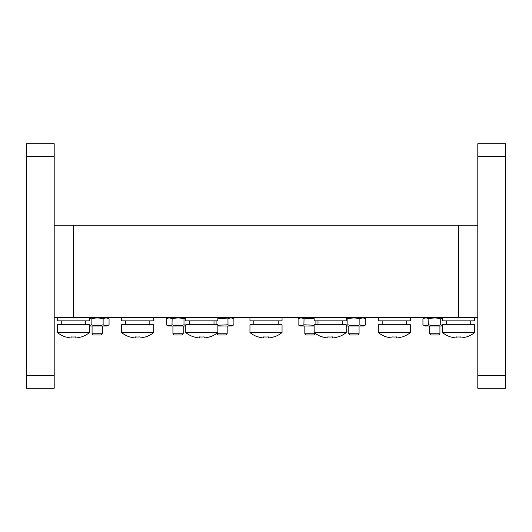 <?xml version="1.0" encoding="UTF-8"?>
<svg xmlns="http://www.w3.org/2000/svg" width="532" height="532" viewBox="0 0 532 532"><rect width="100%" height="100%" fill="white"/><g stroke="black" fill="none" stroke-linecap="round" stroke-linejoin="round"><path stroke-width="0.8" d="M89.496 317.664L89.496 320.876L57.409 320.876L57.409 317.664M153.681 317.664L153.681 320.876L121.589 320.876L121.589 317.664M217.861 317.664L217.861 320.876L185.774 320.876L185.774 317.664M282.046 317.664L282.046 320.876L249.954 320.876L249.954 317.664M346.226 317.664L346.226 320.876L314.139 320.876L314.139 317.664M410.411 317.664L410.411 320.876L378.319 320.876L378.319 317.664M474.591 317.664L474.591 320.876L442.504 320.876L442.504 317.664M107.205 325.577L109.06 324.799C107.092 326.003 105.11 326.003 103.128 324.799C99.191 326.003 95.235 326.003 91.271 324.799L89.496 325.557M89.496 326.01L106.959 326.01L109.06 324.799L109.06 318.881C107.092 317.677 105.11 317.677 103.128 318.881C99.191 317.677 95.235 317.677 91.271 318.881L89.496 318.123M91.138 324.872L91.138 318.801M106.114 325.717L106.746 325.664M106.114 317.963L106.746 318.01M107.205 318.103L109.06 318.881L106.959 317.664M103.128 318.881L103.128 324.799M185.774 325.557L183.999 324.799C180.062 326.003 176.105 326.003 172.142 324.799C170.174 326.003 168.198 326.003 166.21 324.799L168.311 326.01L185.774 326.01M168.691 325.69L169.828 325.664M172.002 324.872L172.142 318.881C170.174 317.677 168.198 317.677 166.21 318.881L166.21 324.799M168.691 317.99L169.828 318.01M172.002 318.801L172.142 318.881C176.105 317.677 180.062 317.677 183.999 318.881L183.999 324.799M168.311 317.664L166.21 318.881M185.774 318.123L183.999 318.881M232.038 325.577L233.894 324.799C231.925 326.003 229.95 326.003 227.962 324.799L217.861 325.245M217.861 326.01L231.792 326.01L233.894 324.799L233.894 318.881C231.925 317.677 229.95 317.677 227.962 318.881L217.861 318.435M227.962 318.881L227.995 324.813M230.948 325.717L231.58 325.664M230.948 317.963L231.58 318.01M232.038 318.103L233.894 318.881L231.792 317.664M216.105 320.876L216.105 324.726M314.139 325.245L304.038 324.799C302.07 326.003 300.088 326.003 298.106 324.799L300.208 326.01L314.139 326.01M300.587 325.69L301.724 325.664M303.898 324.872L304.038 318.881C302.07 317.677 300.088 317.677 298.106 318.881L298.106 324.799M300.587 317.99L301.724 318.01M303.898 318.801L314.139 318.435M300.208 317.664L298.106 318.881M315.895 320.876L315.895 324.726M363.935 325.577L365.79 324.799C363.822 326.003 361.84 326.003 359.858 324.799C355.921 326.003 351.965 326.003 348.001 324.799L346.226 325.557M346.226 326.01L363.688 326.01L365.79 324.799L365.79 318.881C363.822 317.677 361.84 317.677 359.858 318.881C355.921 317.677 351.965 317.677 348.001 318.881L346.226 318.123M347.862 324.872L347.862 318.801M359.858 318.881L359.891 324.813M362.844 325.717L363.476 325.664M362.844 317.963L363.476 318.01M363.935 318.103L365.79 318.881L363.688 317.664M442.504 325.557L440.729 324.799C436.785 326.003 432.835 326.003 428.872 324.799C426.903 326.003 424.928 326.003 422.94 324.799L425.041 326.01L442.504 326.01M425.42 325.69L426.558 325.664M428.732 324.872L428.872 318.881C426.903 317.677 424.928 317.677 422.94 318.881L422.94 324.799M425.42 317.99L426.558 318.01M428.732 318.801L428.872 318.881C432.835 317.677 436.785 317.677 440.729 318.881L440.729 324.799M425.041 317.664L422.94 318.881M442.504 318.123L440.729 318.881M439.931 333.777L429.663 333.777L430.88 334.994L438.72 334.994L439.931 333.777L439.931 326.01M429.663 333.777L429.663 326.01M359.067 333.777L348.793 333.777L350.009 334.994L357.85 334.994L359.067 333.777L359.067 326.01M348.793 333.777L348.793 326.01M315.097 333.777L304.829 333.777L306.046 334.994L313.88 334.994L315.097 333.305M304.829 333.777L304.829 326.01M227.171 333.777L216.903 333.777L218.12 334.994L225.954 334.994L227.171 333.777L227.171 326.01M216.903 333.777L216.903 333.305M183.208 333.777L172.933 333.777L174.15 334.994L181.991 334.994L183.208 333.777L183.208 326.01M172.933 333.777L172.933 326.01M102.337 333.777L92.069 333.777L93.28 334.994L101.12 334.994L102.337 333.777L102.337 326.01M92.069 333.777L92.069 326.01M442.504 332.573L474.591 332.573L474.591 324.726L442.504 324.726L442.504 332.573A25.676 25.676 0 0 0 450.797 337.009L450.85 336.909A25.563 25.563 0 0 0 456.17 337.986L456.17 336.909A25.363 22.696 0 0 0 460.925 336.909L460.925 337.986A25.563 25.563 0 0 0 466.245 336.909L466.291 337.009A25.676 25.676 0 0 0 474.591 332.573M378.319 332.573L410.411 332.573L410.411 324.726L378.319 324.726L378.319 332.573A25.676 25.676 0 0 0 386.618 337.009L386.664 336.909A25.563 25.563 0 0 0 391.991 337.986L391.991 336.909A25.363 22.696 0 0 0 396.739 336.909L396.739 337.986A25.563 25.563 0 0 0 402.059 336.909L402.112 337.009A25.676 25.676 0 0 0 410.411 332.573M314.139 332.573L346.226 332.573L346.226 324.726L314.139 324.726L314.139 332.573A25.676 25.676 0 0 0 322.439 337.009L322.485 336.909A25.563 25.563 0 0 0 327.805 337.986L327.805 336.909A25.363 22.696 0 0 0 332.56 336.909L332.56 337.986A25.563 25.563 0 0 0 337.88 336.909L337.926 337.009A25.676 25.676 0 0 0 346.226 332.573M249.954 332.573L282.046 332.573L282.046 324.726L249.954 324.726L249.954 332.573A25.676 25.676 0 0 0 258.253 337.009L258.306 336.909A25.563 25.563 0 0 0 263.626 337.986L263.626 336.909A25.363 22.696 0 0 0 268.374 336.909L268.374 337.986A25.563 25.563 0 0 0 273.694 336.909L273.747 337.009A25.676 25.676 0 0 0 282.046 332.573M185.774 332.573L217.861 332.573L217.861 324.726L185.774 324.726L185.774 332.573A25.676 25.676 0 0 0 194.074 337.009L194.12 336.909A25.563 25.563 0 0 0 199.44 337.986L199.44 336.909A25.363 22.696 0 0 0 204.195 336.909L204.195 337.986A25.563 25.563 0 0 0 209.515 336.909L209.561 337.009A25.676 25.676 0 0 0 217.861 332.573M121.589 332.573L153.681 332.573L153.681 324.726L121.589 324.726L121.589 332.573A25.676 25.676 0 0 0 129.888 337.009L129.941 336.909A25.563 25.563 0 0 0 135.261 337.986L135.261 336.909A25.363 22.696 0 0 0 140.009 336.909L140.009 337.986A25.563 25.563 0 0 0 145.336 336.909L145.382 337.009A25.676 25.676 0 0 0 153.681 332.573M57.409 332.573L89.496 332.573L89.496 324.726L57.409 324.726L57.409 332.573A25.676 25.676 0 0 0 65.709 337.009L65.755 336.909A25.563 25.563 0 0 0 71.075 337.986L71.075 336.909A25.363 22.696 0 0 0 75.83 336.909L75.83 337.986A25.563 25.563 0 0 0 81.15 336.909L81.203 337.009A25.676 25.676 0 0 0 89.496 332.573M505.4 375.432L505.4 143.733L477.803 143.733L477.803 375.432L505.4 375.432L505.4 388.267L477.803 388.267L477.803 375.432M505.4 156.568L477.803 156.568M26.6 375.432L26.6 143.733L54.198 143.733L54.198 375.432L26.6 375.432L26.6 388.267L54.198 388.267L54.198 375.432M54.198 156.568L26.6 156.568M54.198 225.242L477.803 225.242M477.803 317.664L54.198 317.664M75.83 337.986L75.83 336.909M140.009 337.986L140.009 336.909M204.195 337.986L204.195 336.909M268.374 337.986L268.374 336.909M332.56 337.986L332.56 336.909M396.739 337.986L396.739 336.909M460.925 337.986L460.925 336.909M73.456 225.242L73.456 317.664M458.544 317.664L458.544 225.242M61.26 320.876L61.26 324.726M85.645 320.876L85.645 324.726M125.439 320.876L125.439 324.726M149.831 320.876L149.831 324.726M189.625 320.876L189.625 324.726M214.01 320.876L214.01 324.726M253.804 320.876L253.804 324.726M278.196 320.876L278.196 324.726M317.99 320.876L317.99 324.726M342.375 320.876L342.375 324.726M382.169 320.876L382.169 324.726M406.561 320.876L406.561 324.726M446.355 320.876L446.355 324.726M470.74 320.876L470.74 324.726"/></g></svg>
